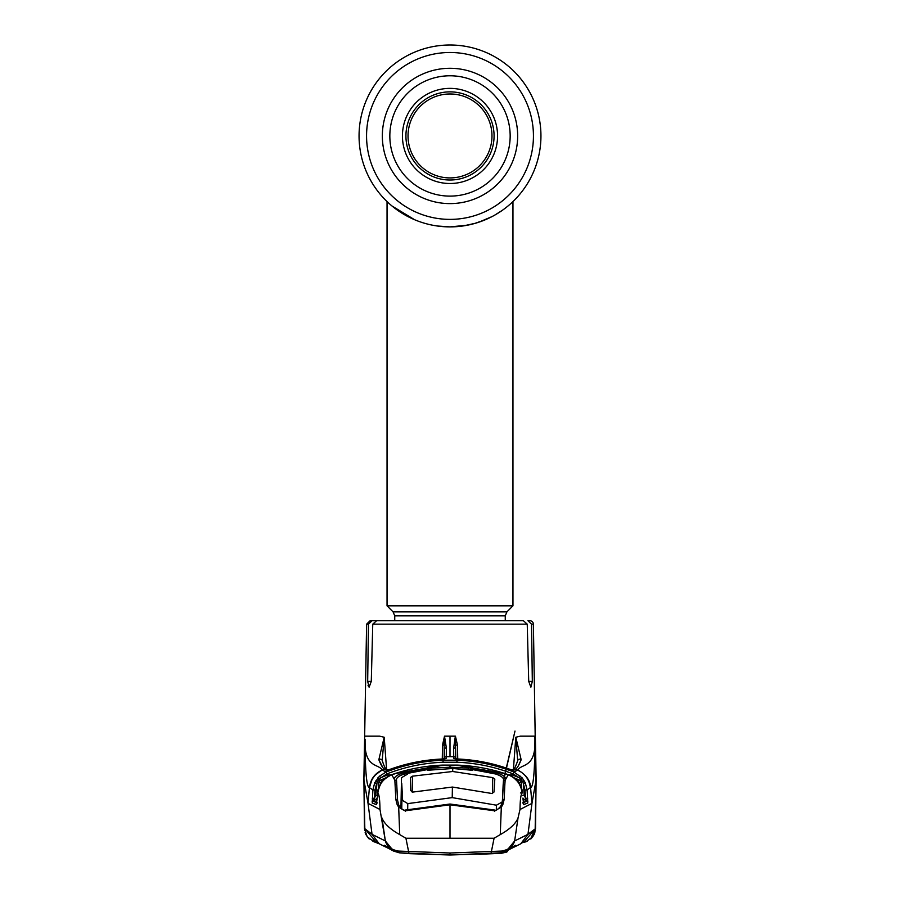 <?xml version="1.0" encoding="UTF-8"?>
<svg xmlns="http://www.w3.org/2000/svg" width="900" height="900" viewBox="0 0 900 900"><rect width="100%" height="100%" fill="white"/><g stroke="black" fill="none" stroke-linecap="round" stroke-linejoin="round"><path stroke-width="1.35" d="M491.929 216.641L478.946 222.154M475.402 223.268L463.444 225.889M459.056 226.429L450.09 226.89M437.31 226.001L450 226.89L467.516 225.18M471.566 224.291L475.346 223.279M359.055 135.945A90.945 90.945 0 0 0 450 226.89A90.945 90.945 0 0 0 540.945 135.945A90.945 90.945 0 0 0 450 45A90.945 90.945 0 0 0 359.055 135.945A90.945 90.945 0 0 0 450 226.89A90.945 90.945 0 0 0 540.945 135.945M389.835 135.945A60.165 60.165 0 0 0 450 196.11A60.165 60.165 0 0 0 510.165 135.945A60.165 60.165 0 0 0 450 75.78A60.165 60.165 0 0 0 389.835 135.945M497.565 135.945A47.565 47.565 0 0 0 450 88.369A47.565 47.565 0 0 0 402.435 135.945A47.565 47.565 0 0 0 450 183.51A47.565 47.565 0 0 0 497.565 135.945M394.74 620.741L394.74 615.847L393.098 611.887L387.045 605.835L512.955 605.835L512.955 201.566L510.548 203.805M480.285 221.692L485.426 219.701M510.311 204.019L511.627 202.826M510.075 204.221L507.949 206.032M502.2 210.42L494.64 215.179M485.381 219.724L474.716 223.459M414.54 219.69L392.051 206.032M389.914 204.21L387.045 201.566L387.045 605.835M405.439 215.224L414.517 219.679M443.599 226.665L448.976 226.879M405.923 135.945A44.078 44.078 0 0 0 450 180.011A44.078 44.078 0 0 0 494.077 135.945A44.078 44.078 0 0 0 450 91.867A44.078 44.078 0 0 0 405.923 135.945M408.026 135.945A41.974 41.974 0 0 0 450 177.919A41.974 41.974 0 0 0 491.974 135.945A41.974 41.974 0 0 0 450 93.971A41.974 41.974 0 0 0 408.026 135.945A41.974 41.974 0 0 0 450 177.919A41.974 41.974 0 0 0 491.974 135.945A41.974 41.974 0 0 0 450 93.971A41.974 41.974 0 0 0 408.026 135.945M412.178 792.101L412.459 776.171L410.344 777.589L410.659 790.526L412.729 792.079L452.407 787.05L491.895 793.496L494.01 792.023L494.809 779.085L492.728 777.611L452.689 771.491L452.745 768.488L427.511 770.276L427.421 769.579L404.483 773.977C399.375 775.609 396.686 777.488 396.428 779.625L397.575 800.359A1.395 0.9 177.8 0 0 395.843 799.526L394.853 780.244C393.3 777.454 396.394 774.934 404.145 772.684L427.252 768.262L429.604 770.119L429.593 769.286L431.674 768.139L431.46 766.102L427.23 767.273A2.104 2.059 179 0 1 429.593 769.286L429.604 769.995M506.149 851.197L506.644 852.075L501.435 853.29L478.957 854.314M401.951 797.355L401.738 783.27L402.626 800.505L407.779 803.61L452.216 797.625L496.418 805.196L496.327 810.023M503.19 785.092L502.706 793.485M501.683 802.283L496.418 805.196M506.644 852.075L507.465 851.524L507.026 850.736M407.509 774.158L401.501 777.69L400.95 808.279L401.738 783.27M472.489 770.299L452.745 768.488M412.459 776.171L452.689 771.491M452.216 797.625L452.407 787.05M401.951 797.873L401.749 809.021M401.974 796.871L402.626 800.505M533.396 624.173L531.529 624.173L527.951 620.741L529.898 620.741A3.499 3.499 0 0 1 533.396 624.173L535.905 780.952L531.967 803.363L527.962 834.322L535.5 828.664L523.665 842.186M520.346 736.166L515.812 737.246L520.346 736.166L534.892 736.166L534.938 739.238C536.186 768.656 521.145 763.436 517.905 770.04L516.994 770.456M366.604 624.173L370.103 620.741L372.049 620.741L368.471 624.173L366.604 624.173L364.657 736.166L379.654 736.166L384.21 737.258L386.584 769.444M368.032 685.564L369.135 687.195L367.673 681.367L368.471 624.173M508.433 620.741L516.375 620.741M531.529 624.173L532.327 681.367L530.865 687.195L528.716 681.367L527.243 624.173L372.757 624.173L371.284 681.367L369.135 687.195M372.049 620.741L385.976 620.741M372.757 624.173L376.571 620.741L523.429 620.741L527.243 624.173M518.389 765.731L521.156 759.746C518.962 765.259 517.05 768.42 515.419 769.219L513.686 770.332L509.524 769.196C492.896 763.222 475.718 759.836 457.999 759.026L453.746 758.385L453.645 747.923L455.366 736.166L455.636 749.081A2.104 1.204 179 0 0 453.645 747.923M372.24 803.002L372.892 789.919L374.715 782.786L379.44 776.205L386.089 772.02C404.404 764.899 423.371 760.95 443.002 760.185L456.998 760.185C476.584 760.95 495.551 764.887 513.911 772.02L522.09 777.803L525.285 782.786L527.108 789.919L530.561 787.477M527.681 778.624L525.375 775.462M518.344 770.231L517.905 770.04C526.219 774.832 530.449 780.694 530.572 787.635C533.408 787.41 534.859 771.289 534.938 739.271L534.938 739.238M535.905 780.952L535.185 828.686L530.798 838.597M527.962 834.322L514.642 840.96L527.962 834.345L520.729 843.817L508.826 849.712M389.228 847.732L384.277 845.28M510.772 847.732L515.722 845.28M527.209 841.05L525.892 841.601M365.839 833.67L366.131 834.345M368.516 837.9L369.191 838.586M372.803 841.061L374.108 841.601M500.704 852.806A2.104 0.968 -96.1 0 0 500.749 852.806A2.104 0.968 -96.1 0 0 501.525 851.074C508.669 849.791 513.045 846.428 514.642 840.96L506.43 851.051L500.704 852.806L450 855L399.296 852.806L393.57 851.051L385.358 840.96L372.037 834.345L385.358 840.96L379.991 809.505C379.856 799.796 379.147 794.317 377.876 793.08L376.223 804.6A2.104 2.002 -156.5 0 1 376.38 803.925L377.887 792.844M364.601 830.261L363.881 778.163L364.489 828.675L367.166 836.741L374.22 841.837L379.26 843.806M374.715 782.786L376.605 783.619L374.974 790.043L372.892 789.919L369.428 787.635C366.593 787.41 365.141 771.289 365.062 739.271L363.926 778.14L364.815 828.686L376.335 842.197M514.642 840.96L518.029 817.976L514.642 840.96M522.608 802.867L525.949 801.562M526.59 801.281A2.104 2.081 -114.3 0 1 527.749 802.879M522.72 795.352L524.239 795.251L525.634 798.322L525.026 790.043L527.108 789.919L527.76 803.002M525.735 798.278L526.196 801.09M526.489 800.516A2.104 1.373 -178.9 0 1 527.85 801.394M525.386 782.719L523.496 783.551M387.338 770.197A2.104 2.081 123.1 0 0 386.314 770.332L384.581 769.219L386.539 769.41C385.627 769.523 384.199 766.564 382.241 760.534A2.104 1.867 164.5 0 1 382.298 760.961L382.264 760.68M382.241 760.534A2.104 1.867 164.5 0 0 378.844 759.746L382.781 767.452M369.439 787.477L372.319 778.624M374.625 775.462L381.656 770.231M364.095 780.952L368.032 803.363L369.428 787.635C370.418 779.445 374.647 773.584 382.095 770.04L383.006 770.456M374.614 782.719L376.504 783.551M372.15 801.394A2.104 1.373 178.9 0 1 373.511 800.516L374.265 798.278M374.051 801.562L373.511 800.516M381.96 781.38L380.036 780.311L381.96 781.38M373.804 801.09L377.392 802.867M372.251 802.879A2.104 2.081 114.3 0 1 373.41 801.281M365.062 739.238C363.814 768.656 378.855 763.436 382.095 770.04M379.991 809.505L368.032 803.363L372.037 834.322L364.815 828.686M372.037 834.322L379.271 843.817L391.174 849.712M392.344 850.365L393.57 851.051M390.094 849.195L390.78 849.51L390.094 849.195M396.596 781.447A1.395 1.271 175.3 0 0 396.585 781.357L396.428 779.625M404.483 775.17L404.145 772.684M495.517 773.977L495.855 772.684C503.618 774.945 506.711 777.465 505.147 780.244L504.877 784.069L503.134 785.137L502.425 800.336A1.395 0.9 2.2 0 1 504.157 799.526L502.819 804.679L501.356 805.433L502.425 800.336A1.395 0.9 2.2 0 0 502.425 800.359L503.572 779.625C503.314 777.499 500.625 775.609 495.517 773.977L472.5 769.579M503.572 779.625L503.415 781.357A1.395 1.271 4.7 0 1 505.147 780.244L508.162 774.911L504 773.415L456.998 765.259L450 765.146L468.54 766.102L472.77 767.273L472.748 768.262L495.855 772.684M504.877 784.069L504.157 799.526M472.579 769.579L472.748 768.262L470.396 770.119L470.407 769.286A2.104 2.059 1 0 1 472.77 767.273M468.304 769.736L468.326 768.139L470.396 770.006M468.54 766.102L468.326 768.139L450 767.205L431.674 768.139L431.696 769.736M427.421 769.579L427.23 767.273M431.46 766.102L450 765.146L450 767.205M506.43 851.051L507.656 850.365M399.296 852.806A2.104 0.968 -83.9 0 1 399.251 852.806L399.251 852.806A2.104 0.968 -83.9 0 1 398.475 851.074L450 853.009L501.525 851.074M399.96 807.075A1.395 0.698 144.8 0 0 398.678 807.143L397.181 804.679L398.7 804.881L399.96 807.075C402.255 809.651 403.965 810.653 405.079 810.09L450 804.026L494.921 810.09C495.562 810.877 497.261 809.876 500.04 807.075L500.04 807.075A1.395 0.698 35.2 0 1 501.322 807.143L494.798 810.821L450 804.78L405.202 810.821L398.678 807.143L399.735 834.615C390.173 829.238 384.244 823.691 381.971 817.965L385.358 840.96C386.955 846.428 391.331 849.791 398.475 851.074M506.385 851.074L500.749 852.806L490.984 853.639L450 855L409.016 853.639L405.923 838.249L399.735 834.615M490.984 853.639L494.077 838.249L500.265 834.615C509.827 829.238 515.756 823.691 518.029 817.965L520.009 809.505L531.967 803.363L530.572 787.635M517.759 760.523A2.104 1.867 15.5 0 0 517.702 760.961L515.812 737.246L521.156 759.746A2.104 1.867 15.5 0 0 517.759 760.523L517.736 760.68M513.36 770.231L515.79 737.258M512.663 770.197A2.104 2.081 56.9 0 1 513.686 770.332M454.815 758.7A2.104 2.081 179.5 0 0 453.746 758.385M455.782 758.711L455.636 749.081L455.782 758.711A2.104 2.081 179.5 0 0 453.724 756.664L446.276 756.664L446.254 758.385L442.001 759.026C424.316 759.825 407.137 763.222 390.476 769.196L386.314 770.332M457.718 759.015L457.481 745.11L455.873 745.121A2.104 0.844 -166.1 0 0 454.196 744.334M457.481 745.11L455.434 736.166M455.366 736.166L450 736.166L450 756.63M442.282 759.015L442.519 745.11L444.499 736.166L446.355 747.923L446.276 756.664A2.104 2.081 0.5 0 0 444.218 758.711L444.364 749.081A2.104 1.204 1 0 1 446.355 747.923M369.675 787.815C370.642 779.591 374.873 773.696 382.354 770.13L384.581 769.219C382.95 768.42 381.037 765.259 378.844 759.746L384.188 737.246L382.275 759.656M444.218 758.711L444.127 745.121A2.104 0.844 -13.9 0 1 445.804 744.334M442.519 745.11L444.127 745.121L444.566 736.166M445.185 758.7A2.104 2.081 0.5 0 1 446.254 758.385M386.516 769.399L388.226 770.524L387.135 770.209L390.476 769.196M442.001 759.015L442.001 759.026C424.316 759.814 407.137 763.2 390.476 769.185M382.354 770.13L386.089 772.02L386.843 773.921L379.327 778.793L377.089 781.965L375.761 795.251L377.28 795.352M379.44 776.205L380.869 777.69L387.866 774.81L391.072 774.889M377.91 777.803L380.036 780.311L378.81 782.055L378.36 788.299M375.649 780.986L380.7 783.135M530.325 787.815C529.358 779.591 525.127 773.696 517.646 770.13L513.911 772.02L513.158 773.921C495.022 766.89 476.28 762.986 456.919 762.232L456.998 760.185M521.64 788.299L521.19 782.055L524.351 780.986M525.026 790.043L522.911 781.965L520.673 778.793L522.09 777.803M519.3 783.135L521.19 782.055L519.964 780.311L520.673 778.793L519.131 777.69L520.56 776.205M518.04 781.38L519.964 780.311L514.44 777.938M511.627 776.115L512.134 774.81L519.131 777.69L513.158 773.921M508.928 774.889L512.134 774.81M522.506 802.924L526.106 801.146L522.934 798.075M526.106 801.146L525.634 798.322L527.715 798.199M525.285 782.786L523.395 783.619L524.239 795.251M456.919 762.232L443.081 762.232C423.686 762.986 404.944 766.89 386.843 773.921M385.56 777.938L380.036 780.311M377.066 798.075L373.894 801.146L377.494 802.924M372.285 798.199L374.366 798.322L373.894 801.146M374.974 790.043L374.366 798.322L375.761 795.251M378.067 789.39L377.483 792.832L380.666 783.236M520.009 809.505C520.144 799.796 520.852 794.317 522.124 793.08L521.933 789.39L517.736 781.054L512.572 776.678L508.534 774.754C491.873 768.994 474.694 765.776 456.998 765.101L443.002 765.101C425.351 765.765 408.173 768.982 391.466 774.754L391.714 774.866C383.164 778.658 378.551 784.721 377.876 793.08M504 773.415L508.534 774.754C491.839 768.971 474.66 765.754 456.998 765.09L443.002 765.09C425.34 765.754 408.161 768.971 391.466 774.754L387.428 776.678L382.264 781.054L378.056 789.379M391.714 774.866L396 773.415L443.002 765.259L450 765.124M396 773.415L391.669 774.855C383.49 778.163 378.844 784.204 377.719 792.979M382.264 781.054L380.678 783.18M387.866 774.81L388.373 776.115M376.223 804.6L372.341 803.059A2.104 2.081 -65.7 0 1 373.522 801.326L377.303 803.002M376.076 804.746A2.104 2.081 -65.5 0 1 376.414 803.768M450 805.399L450 838.249L494.077 838.249M450 838.249L405.923 838.249M502.819 804.679L501.322 807.143L500.265 834.615M397.181 804.679L395.843 799.526M391.838 774.911L394.853 780.244A1.395 1.271 175.3 0 1 396.585 781.357L397.575 800.336L398.689 804.881M405.304 811.44L405.202 810.821M494.696 811.44L494.798 810.821M501.3 804.881L500.04 807.075M522.281 792.979C521.156 784.204 516.51 778.163 508.331 774.855L508.286 774.866C516.431 778.207 521.044 784.271 522.124 793.08M427.275 768.454L428.186 768.341M387.428 776.678L382.286 780.998M471.814 768.341L472.725 768.454M508.534 774.754L512.572 776.678M512.572 776.666L519.322 783.18L521.933 789.39M522.945 798.413L523.62 803.925A2.104 2.002 156.5 0 1 523.778 804.6L522.945 798.413M522.697 803.002L526.477 801.326A2.104 2.081 65.7 0 1 527.659 803.059L523.778 804.6M523.586 803.768A2.104 2.081 65.5 0 1 523.924 804.746M366.559 135.945A83.441 83.441 0 0 0 450 219.386A83.441 83.441 0 0 0 533.441 135.945A83.441 83.441 0 0 0 450 52.492A83.441 83.441 0 0 0 366.559 135.945M382.343 135.945A67.657 67.657 0 0 0 450 203.602A67.657 67.657 0 0 0 517.658 135.945A67.657 67.657 0 0 0 450 68.288A67.657 67.657 0 0 0 382.343 135.945M393.098 611.887L506.902 611.887L512.955 605.835M394.74 615.847L505.26 615.847L506.902 611.887M492.446 793.541L492.728 777.611M407.779 803.61L407.678 809.674M528.716 681.367L532.327 681.367M367.673 681.367L371.284 681.367M513.382 847.35L507.555 850.455A13.995 13.916 -118 0 1 507.555 850.466A13.995 13.916 -118 0 1 507.127 850.68M386.618 847.35L392.445 850.455A13.995 13.916 -62 0 0 392.445 850.466A13.995 13.916 -62 0 0 392.873 850.68M503.134 785.137L503.572 779.569L514.991 731.07L503.415 781.357A1.395 1.271 4.7 0 0 503.404 781.447M450 855L450 853.009M517.759 760.534C515.374 767.194 513.945 770.153 513.461 769.41L517.646 770.13M444.634 736.166L450 736.166M443.081 762.232L443.002 760.185M395.123 784.069L396.866 785.137M443.43 804.78L443.52 805.545M456.57 804.78L456.48 805.545M520.425 792.967L522.517 792.832L521.944 789.379M505.26 620.741L505.26 615.847M401.94 797.479L401.738 809.01M536.119 778.163L535.511 828.675L536.119 778.163L535.342 736.166M523.294 842.411L525.78 841.837L532.834 836.741L535.399 830.261M520.729 843.817L524.036 841.444M373.095 839.947L379.271 843.817M373.466 840.206L375.964 841.444M373.646 841.635L372.938 841.354M369.248 839.025L368.381 838.192M365.963 834.761L365.13 832.691M526.354 841.635L527.062 841.354M530.752 839.025L531.619 838.192M534.038 834.761L534.87 832.691M364.657 736.166L363.881 778.163M393.412 850.972L392.31 850.342M507.69 850.342L506.588 850.972M409.016 853.639L399.251 852.806L393.615 851.074M457.999 759.015C475.684 759.814 492.863 763.2 509.524 769.185L512.865 770.209L511.751 770.535L513.484 769.399M457.054 758.959L454.815 758.745M442.946 758.959L445.185 758.745M391.466 774.754L387.428 776.666"/></g></svg>
